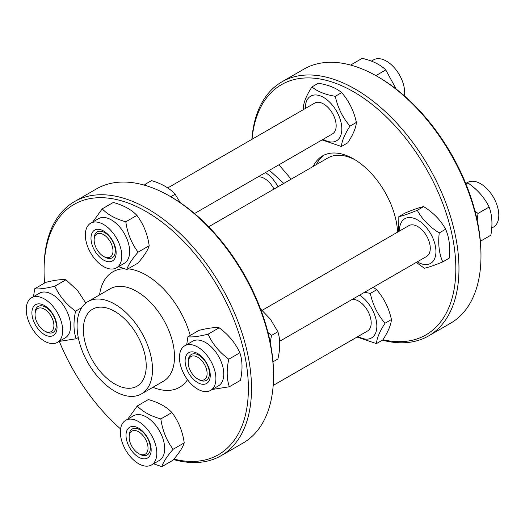 <?xml version="1.0" encoding="UTF-8"?>
<svg xmlns="http://www.w3.org/2000/svg" width="525" height="525" viewBox="0 0 525 525"><rect width="100%" height="100%" fill="white"/><g stroke="black" fill="none" stroke-linecap="round" stroke-linejoin="round"><path stroke-width="0.79" d="M316.378 164.601A62.232 35.93 60 0 1 319.548 159.442A62.232 35.93 60 0 1 324.168 155.059M208.681 226.78L327.922 157.933A57.789 33.364 60 0 1 355.274 159.941M198.463 357.683A13.335 7.698 60 0 1 207.106 373.977A13.335 7.698 60 0 1 197.682 378.971A13.335 7.698 60 0 1 188.252 362.644A13.335 7.698 60 0 1 198.463 357.683M188.252 362.644L188.252 361.312A14.963 8.636 60 0 1 199.71 355.753A14.963 8.636 60 0 1 209.403 374.03A14.963 8.636 60 0 1 198.831 379.641L197.682 378.971M262.178 310.314L408.817 225.658A17.778 10.264 60 0 1 426.595 235.922A17.778 10.264 60 0 1 426.595 256.456L279.608 341.316M210.249 374.988A17.778 10.264 -120 0 0 198.719 354.217A17.778 10.264 -120 0 0 185.122 360.15A17.778 10.264 -120 0 0 197.538 382.522A17.778 10.264 -120 0 0 210.249 374.988M215.906 378.092A25.784 14.884 60 0 1 210.571 390.416A25.784 14.884 60 0 1 184.793 375.526A25.784 14.884 60 0 1 184.793 345.758A25.784 14.884 60 0 1 204.455 352.452A25.784 14.884 60 0 1 215.906 378.092M186.697 344.656L187.924 336.761C192.176 337.326 198.89 336.473 208.058 334.195C212.507 343.947 219.411 352.282 228.769 359.192C226.505 369.803 226.695 378.991 229.346 386.761L212.205 389.471M184.793 345.758L192.649 341.224A25.784 14.884 60 0 1 205.091 342.248A25.784 14.884 60 0 1 223.768 373.557A25.784 14.884 60 0 1 218.433 385.875L210.571 390.416M229.346 386.761L240.443 380.356C242.714 369.744 242.517 360.557 239.866 352.787C235.423 343.035 228.519 334.701 219.155 327.79C214.902 327.226 208.189 328.079 199.021 330.356L187.924 336.761M239.866 352.787L228.769 359.192M219.155 327.79L208.058 334.195M491.715 228.099L493.461 227.089A25.784 14.884 -120 0 0 498.75 213.714A25.784 14.884 -120 0 0 486.924 188.698A25.784 14.884 -120 0 0 467.677 182.438L466.784 182.949M480.382 241.251L490.855 235.207C492.739 224.398 492.161 215.007 489.129 207.04C484.503 197.577 477.428 189.538 467.887 182.923L465.557 183.035M475.04 211.214L478.032 213.445L477.192 220.277M478.032 213.445L489.129 207.04M465.964 184.032L467.887 182.923M273 361.81L277.882 358.995C280.337 348.495 280.337 339.413 277.882 331.754L270.447 319.22L260.479 308.825M267.993 332.542L271.497 335.436L270.237 342.431M277.882 331.754L271.497 335.436M426.536 256.489A17.778 10.264 -120 0 0 426.595 235.922A17.778 10.264 -120 0 0 408.758 225.691M417.263 261.844A25.784 14.884 -120 0 0 420.427 263.445A25.784 14.884 -120 0 0 435.829 249.25A25.784 14.884 -120 0 0 416.496 219.358A25.784 14.884 -120 0 0 399.479 231.046M398.698 231.499L398.836 216.648C402.524 215.952 408.667 213.832 417.277 210.302C422.139 219.26 429.457 226.8 439.241 232.923C437.955 244 439.13 253.654 442.765 261.896C434.162 265.427 428.013 267.547 424.325 268.242L416.305 262.395M442.765 261.896L449.144 258.208C450.43 247.131 449.256 237.477 445.62 229.235C440.757 220.277 433.44 212.737 423.655 206.614C419.967 207.309 413.825 209.429 405.221 212.96L398.836 216.648M439.241 232.923L445.62 229.235M417.277 210.302L423.655 206.614M94.172 239.19A13.335 7.698 60 0 1 104.088 234.944A13.335 7.698 60 0 1 112.993 251.258A13.335 7.698 60 0 1 103.569 256.403A13.335 7.698 60 0 1 94.139 240.069A13.335 7.698 60 0 1 94.172 239.19M94.139 240.069L94.139 238.744A14.963 8.636 60 0 1 94.172 237.753A14.963 8.636 60 0 1 105.302 232.988A14.963 8.636 60 0 1 115.29 251.298A14.963 8.636 60 0 1 104.718 257.066L103.569 256.403M167.711 187.95L314.698 103.09A17.778 10.264 60 0 1 328.88 108.367A17.778 10.264 60 0 1 336.118 126.919A17.778 10.264 60 0 1 332.483 133.888L194.526 213.531M103.261 230.823A17.778 10.264 -120 0 0 91.035 237.083A17.778 10.264 -120 0 0 102.972 259.678A17.778 10.264 -120 0 0 116.137 252.938A17.778 10.264 -120 0 0 103.261 230.823M103.123 224.214A25.784 14.884 60 0 1 120.323 246.894A25.784 14.884 60 0 1 116.458 267.842A25.784 14.884 60 0 1 90.674 252.958A25.784 14.884 60 0 1 90.674 223.191A25.784 14.884 60 0 1 103.123 224.214M92.761 221.983L102.231 208.845C107.632 214.581 115.493 218.899 125.81 221.793C127.45 233.33 131.545 243.449 138.101 252.144C131.88 259.363 128.12 265.158 126.814 269.542L118.519 266.654M90.674 223.191L98.536 218.649A25.784 14.884 60 0 1 110.978 219.68A25.784 14.884 60 0 1 128.179 242.36A25.784 14.884 60 0 1 124.313 263.307L116.458 267.842M126.814 269.542L137.911 263.13C144.132 255.911 147.893 250.117 149.198 245.733C147.564 234.202 143.463 224.083 136.907 215.388C131.506 209.652 123.644 205.334 113.328 202.44L102.231 208.845M136.907 215.388L125.81 221.793M149.198 245.733L138.101 252.144M404.46 95.898A25.784 14.884 -120 0 0 385.12 60.428A25.784 14.884 -120 0 0 373.564 59.863L371.359 61.136M396.204 89.073L385.77 69.917C380.382 64.634 372.54 60.775 362.237 58.328L351.14 64.739L351.868 65.402M350.858 65.113L351.14 64.739M375.874 75.626L385.77 69.917M180.298 202.696L175.133 194.23C169.726 188.265 161.864 183.73 151.541 180.607L145.156 184.295L146.724 185.863M144.382 185.161L145.156 184.295M175.133 194.23L170.769 196.744M332.423 133.921A17.778 10.264 -120 0 0 336.118 126.919A17.778 10.264 -120 0 0 328.84 108.327A17.778 10.264 -120 0 0 314.639 103.123M323.144 139.276A25.784 14.884 -120 0 0 341.617 125.751A25.784 14.884 -120 0 0 322.002 96.6A25.784 14.884 -120 0 0 305.366 108.478M303.857 109.344L303.358 107.303C303.772 101.929 306.639 95.13 311.968 86.914C317.284 91.462 325.06 94.598 335.298 96.311C337.739 107.658 342.648 117.587 350.011 126.098C344.682 134.315 341.814 141.107 341.401 146.488L322.048 139.906M341.401 146.488L347.786 142.8C353.115 134.584 355.983 127.792 356.396 122.41C353.948 111.064 349.04 101.135 341.677 92.623C336.361 88.075 328.584 84.938 318.353 83.226L311.968 86.914M350.011 126.098L356.396 122.41M335.298 96.311L341.677 92.623M43.693 330.474A13.335 7.698 60 0 1 35.044 314.632A13.335 7.698 60 0 1 44.474 309.186A13.335 7.698 60 0 1 53.904 325.52A13.335 7.698 60 0 1 44.474 330.967A13.335 7.698 60 0 1 43.693 330.474M35.044 314.632L35.044 313.3A14.963 8.636 60 0 1 45.622 307.197A14.963 8.636 60 0 1 56.208 325.52A14.963 8.636 60 0 1 45.622 331.629L44.474 330.967M265.538 179.176A17.778 10.264 60 0 1 274.017 189.059A17.778 10.264 -120 0 0 265.538 179.176A17.778 10.264 -120 0 0 258.044 176.859A17.778 10.264 60 0 1 265.538 179.176M31.907 313.176A17.778 10.264 -120 0 0 43.437 333.946A17.778 10.264 -120 0 0 57.035 328.007A17.778 10.264 -120 0 0 44.618 305.642A17.778 10.264 -120 0 0 31.907 313.176M26.25 310.065A25.784 14.884 60 0 1 31.585 297.747A25.784 14.884 60 0 1 57.363 312.631A25.784 14.884 60 0 1 57.363 342.405A25.784 14.884 60 0 1 37.702 335.711A25.784 14.884 60 0 1 26.25 310.065M33.495 296.645L34.716 288.757C38.968 289.314 45.682 288.461 54.849 286.184C59.299 295.936 66.203 304.27 75.567 311.187C73.297 321.792 73.487 330.98 76.138 338.75L58.997 341.46M31.585 297.747L39.441 293.213A25.784 14.884 60 0 1 65.225 308.096A25.784 14.884 60 0 1 65.225 337.864L57.363 342.405M85.824 303.089L77.628 290.627L65.947 279.779C61.694 279.215 54.981 280.068 45.813 282.345L34.716 288.757M78.271 337.523L76.138 338.75M65.947 279.779L54.849 286.184M81.769 307.604L75.567 311.187M278.027 186.743A25.784 14.884 -120 0 0 265.46 172.581M269.41 170.297L283.789 183.415M291.185 179.143L278.906 164.817M147.991 448.973A13.335 7.698 60 0 1 138.593 453.534A13.335 7.698 60 0 1 129.163 437.2A13.335 7.698 60 0 1 138.981 431.99A13.335 7.698 60 0 1 147.991 448.973M129.163 437.2L129.163 435.875A14.963 8.636 60 0 1 140.182 430.027A14.963 8.636 60 0 1 150.288 449.078A14.963 8.636 60 0 1 139.742 454.197L138.593 453.534M367.447 331.045A17.778 10.264 -120 0 0 369.856 315.604A17.778 10.264 -120 0 0 356.738 300.175A17.778 10.264 -120 0 0 352.157 299.434A17.778 10.264 60 0 1 368.53 312.414A17.778 10.264 60 0 1 367.507 331.012L273.171 385.475M358.168 336.407A25.784 14.884 -120 0 0 376.832 326.944A25.784 14.884 -120 0 0 359.572 295.148M364.613 292.241L370.322 293.436C372.763 304.789 377.672 314.718 385.035 323.229C379.706 331.446 376.838 338.238 376.425 343.619L357.072 337.037M376.425 343.619L382.81 339.931C388.139 331.715 391.007 324.916 391.42 319.541C388.973 308.195 384.064 298.266 376.701 289.754L373.242 287.26M370.322 293.436L376.701 289.754M385.035 323.229L391.42 319.541M397.602 232.135A62.232 35.93 -120 0 0 369.298 171.314A62.232 35.93 -120 0 0 322.56 155.899A62.232 35.93 -120 0 0 316.404 161.26A62.232 35.93 -120 0 0 313.235 166.418M88.174 313.044A44.454 25.666 60 0 1 92.564 309.212A44.454 25.666 60 0 1 137.018 334.878A44.454 25.666 60 0 1 137.018 386.203A44.454 25.666 60 0 1 95.196 364.777A44.454 25.666 60 0 1 88.174 313.044M382.41 340.161A146.692 84.689 -120 0 0 428.59 335.921L450.594 323.223A146.692 84.689 -120 0 0 480.972 256.069L480.972 254.251A144.467 83.409 -120 0 0 378.82 77.319L377.252 76.414A146.692 84.689 -120 0 0 303.903 69.142L281.899 81.847A146.692 84.689 -120 0 0 267.402 94.48A146.692 84.689 -120 0 0 251.869 139.361M480.972 256.069A146.692 84.689 -120 0 0 377.252 76.414M428.59 335.921A146.692 84.689 -120 0 0 428.59 166.543A146.692 84.689 -120 0 0 281.899 81.847M382.948 339.708A144.467 83.409 -120 0 0 434.969 185.305A144.467 83.409 -120 0 0 267.159 97.118A144.467 83.409 -120 0 0 252.039 139.263M138.895 457.334A17.778 10.264 -120 0 0 151.121 451.08A17.778 10.264 -120 0 0 139.184 428.485A17.778 10.264 -120 0 0 126.02 435.225A17.778 10.264 -120 0 0 138.895 457.334M139.033 463.949A25.784 14.884 60 0 1 121.833 441.262A25.784 14.884 60 0 1 125.698 420.315A25.784 14.884 60 0 1 151.482 435.205A25.784 14.884 60 0 1 151.482 464.973A25.784 14.884 60 0 1 139.033 463.949M127.785 419.114L137.255 405.976C142.656 411.712 150.518 416.03 160.834 418.924C162.474 430.461 166.569 440.573 173.125 449.275C166.904 456.494 163.144 462.289 161.838 466.673L153.543 463.785M125.698 420.315L133.56 415.78A25.784 14.884 60 0 1 153.221 422.474A25.784 14.884 60 0 1 164.673 448.114A25.784 14.884 60 0 1 159.338 460.438L151.482 464.973M161.838 466.673L172.935 460.261C179.156 453.042 182.917 447.248 184.223 442.864C182.588 431.327 178.487 421.214 171.931 412.519C166.53 406.783 158.668 402.465 148.352 399.564L137.255 405.976M184.223 442.864L173.125 449.275M171.931 412.519L160.834 418.924M82.845 306.108A53.34 30.798 60 0 1 88.121 301.514A53.34 30.798 60 0 1 141.461 332.312A53.34 30.798 60 0 1 141.461 393.908A53.34 30.798 60 0 1 91.278 368.189A53.34 30.798 60 0 1 82.845 306.108M44.612 283.041A144.467 83.409 60 0 1 44.067 270.585A144.467 83.409 60 0 1 59.712 216.891A144.467 83.409 60 0 1 228.021 306.121A144.467 83.409 60 0 1 173.919 459.093M120.586 428.945A144.467 83.409 60 0 1 59.345 341.46M44.067 270.585L44.067 268.774A146.692 84.689 60 0 1 59.948 214.252A146.692 84.689 60 0 1 74.452 201.62A146.692 84.689 60 0 1 221.143 286.309A146.692 84.689 60 0 1 221.137 455.693A146.692 84.689 60 0 1 173.539 459.546M74.452 201.62L96.456 188.915A146.692 84.689 60 0 1 169.798 196.179A146.692 84.689 60 0 1 273.525 375.841A146.692 84.689 60 0 1 243.141 442.988L221.137 455.693M169.798 196.179L171.373 197.092A144.467 83.409 60 0 1 273.525 374.023L273.525 375.841M88.121 301.514L110.125 288.809A53.34 30.798 60 0 1 163.465 319.607A53.34 30.798 60 0 1 163.465 381.202L141.461 393.908M99.553 294.919A66.675 38.496 60 0 1 106.293 277.561A66.675 38.496 60 0 1 124.149 268.715M128.034 268.833A66.675 38.496 60 0 1 190.234 335.429M187.51 379.687A66.675 38.496 60 0 1 152.893 387.306"/></g></svg>
